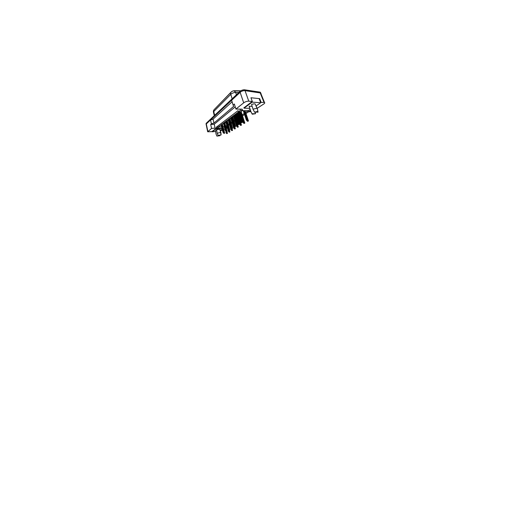 <?xml version="1.0" encoding="UTF-8"?>
<svg xmlns="http://www.w3.org/2000/svg" width="522" height="522" viewBox="0 0 522 522"><rect width="100%" height="100%" fill="white"/><g stroke="black" fill="none" stroke-linecap="round" stroke-linejoin="round"><path stroke-width="0.78" d="M215.103 128.125L215.318 129.071L217.204 128.895L218.353 128.06L216.447 128.229L211.893 131.622L207.684 131.785L211.56 128.445L215.103 128.125L214.216 124.243L235.233 106.88M221.941 128.118L217.72 128.516M222.522 130.428L220.284 130.715M225.021 129.384L223.853 130.03M227.396 127.831L226.32 128.536M224.434 127.1L224.356 128.21L224.714 128.177M238.658 111.806L218.124 127.107L221.615 126.807M223.005 126.689L224.303 126.578M218.353 128.06L218.124 127.107L216.225 127.27L238.071 110.618L238.437 111.806L240.59 111.806L242.58 110.357L240.407 110.331L238.437 111.806M260.602 102.39L264.465 102.423C265.026 102.762 264.758 103.31 263.649 104.08L257.137 108.341M242.58 110.357L242.188 109.17L235.905 109.052L243.696 102.841C244.89 101.855 247.369 101.04 248.772 101.17L252.289 101.438L243.924 107.845M250.11 109.444L248.257 110.716L242.162 110.657M227.005 126.344L225.778 126.454M248.616 111.76L245.973 113.548M244.537 114.514L242.515 115.884M241.125 116.817L240.622 117.156M237.941 118.977L237.288 119.414M234.946 120.993L234.169 121.522M232.14 122.892L231.253 123.492M229.497 124.68L228.512 125.345M225.719 126.22L226.776 125.495M228.277 124.458L229.249 123.786M230.998 122.585L231.879 121.978M233.902 120.589L234.672 120.06M237.001 118.461L237.647 118.018M240.316 116.178L240.818 115.832M242.195 114.886L244.205 113.502M245.627 112.524L248.257 110.716L248.635 111.819L250.841 111.61M235.905 109.052L234.352 104.008L233.106 105.092L231.644 100.257L240.14 92.322C241.249 91.239 243.637 90.43 245.027 90.658L260.654 93.001C261.072 93.262 261.091 93.653 260.706 94.188M206.431 124.536L206.301 123.916L210.536 119.969L213.074 119.146L232.107 101.79M259.251 98.945L259.669 98.645L261.033 102.097M259.669 98.645L250.945 97.764L252.289 101.438M233.106 105.092L233.699 106.371L213.968 123.048L213.074 119.146M213.968 123.048L211.397 123.871L210.536 119.969M211.397 123.871L210.692 124.484L211.56 128.445M240.825 90.795L234.417 90.73C233.125 90.789 232.049 91.206 231.187 91.996L214.366 109.398M226.176 127.968L227.246 127.257M216.447 128.229L216.225 127.27M240.407 110.331L240.022 109.131M210.692 124.484L214.216 124.243M224.741 122.474L225.772 121.717M227.24 120.628L228.192 119.923M229.895 118.657L230.757 118.018M232.727 116.556L233.478 115.995M235.748 114.311L236.375 113.848M228.134 119.792L227.2 120.484M230.698 117.887L229.856 118.514M233.419 115.864L232.681 116.406M236.309 113.711L235.703 114.161M225.719 121.587L224.799 122.272M250.443 110.605L248.635 111.819M227.24 127.244L226.013 127.355M207.847 131.407L206.301 123.916L240.153 92.309C241.262 91.226 243.657 90.417 245.046 90.645L260.184 92.844L260.954 93.751M230.887 92.414L214.248 109.522L231.05 92.192M238.887 92.427L235.67 92.433L234.15 90.841C233.047 90.88 232.12 91.239 231.37 91.918L231.148 92.094C230.633 92.609 230.509 93.353 230.783 94.332L213.752 111.532C213.576 110.703 213.739 110.031 214.248 109.522M240.688 90.88L234.3 90.841M206.281 123.936L206.183 123.329L239.879 91.494C240.981 90.41 243.363 89.595 244.759 89.836L259.891 92.107L260.674 92.994L260.374 92.257M223.377 123.192L225.667 131.133M226.228 132.334L227.39 133.169L227.024 133.482L226.046 131.635M226.398 132.229L226.294 131.825M227.024 133.482L227.448 133.404M226.013 132.464L226.809 133.606M226.763 133.632L225.843 132.568M227.063 133.456L226.926 132.993M223.377 132.079L224.649 133.188L224.199 133.267L223.377 132.079L221.498 124.595M223.547 131.968L221.667 124.471M224.199 133.267L224.649 133.188M223.945 133.43L222.992 132.32L221.295 124.745M223.162 132.216L223.984 133.404M222.992 132.32L221.132 124.869M224.245 133.24L224.101 132.764M218.052 135.361L221.1 134.957L218.052 135.361L217.178 133.254L219.677 132.634L220.91 132.732L221.1 134.957M216.049 134.056L215.469 130.637L216.708 130.507M219.906 135.694L216.891 136.105L219.906 135.694L219.873 135.12M216.891 136.105L216.036 134.023M222.026 128.438L215.912 129.025L212.186 131.792L215.599 131.42M220.199 130.428L222.183 129.071M212.115 131.459L212.186 131.792M217.178 133.254L216.591 129.828C217.844 129.339 219.638 129.123 219.892 129.417L220.923 132.751M254.527 112.139L257.268 111.545L258.077 112.139L254.527 112.139L253.02 109.163L256.543 108.354L257.3 108.511L257.972 111.682M249.333 106.84L249.151 106.247L252.152 106.371M250.899 111.578L249.151 106.247M255.519 113.718L252.263 114.22L251.989 113.757L255.519 113.718L255.18 112.139M251.989 113.757L250.527 110.834M259.121 98.606L260.746 102.749L252.165 102.142L244.035 108.171L249.77 108.322M251.989 101.66L252.165 102.142M256.08 105.933L260.746 102.749M243.885 107.715L244.035 108.171M253.02 109.163L251.571 104.498C253.183 103.885 254.397 103.708 255.219 103.976L257.052 108.419M226.006 121.639L228.44 130.983L229.217 132.183L229.863 131.994L229.471 130.246M229.491 132.02L228.342 129.626M228.669 130.846L228.662 130.03M229.921 131.949L229.262 132.157M229.217 132.183L228.264 131.094L225.785 121.763M228.851 130.728L229.856 131.688M229.536 131.994L229.399 131.518M228.519 119.362L231.102 127.897M228.656 119.825L231.018 129.41L231.814 130.644L232.544 130.402L232.042 128.569M232.544 130.402L231.859 130.617M232.101 130.474L231.259 129.26M231.814 130.644L230.828 129.528L228.205 119.969M231.448 129.143L232.473 130.108M232.153 130.448L232.016 129.952M231.109 117.43L234.215 127.459L231.533 117.117M231.253 117.92L233.752 127.74L234.574 129.012L235.331 128.758L234.763 126.748M235.331 128.758L234.626 128.986M234.88 128.83L234.006 127.583M234.574 129.012L233.549 127.864L230.77 118.07M234.215 127.459L235.246 128.438M234.933 128.803L234.796 128.295M233.856 115.382L237.151 125.665L234.058 115.231M234.006 115.897L236.662 125.965L237.51 127.277L238.3 127.016L237.569 124.536M234.443 115.551L233.954 115.714M238.3 127.016L237.562 127.244M237.836 127.087L236.929 125.795M237.51 127.277L236.446 126.096L233.497 116.054M237.151 125.665L238.202 126.657M237.895 127.055L237.758 126.526M225.83 130.52L227.077 131.407L226.685 131.746L225.83 130.52L223.847 122.846M226.013 130.402L224.016 122.716M226.685 131.746L227.142 131.668M226.404 131.916L225.419 130.781L223.625 123.009M225.602 130.663L226.45 131.883M225.419 130.781L223.455 123.14M226.731 131.714L226.581 131.218M228.44 128.862L229.713 129.756L229.321 130.122L228.44 128.862L226.333 120.993M228.636 128.738L226.515 120.856M229.321 130.122L229.784 130.05M229.027 130.304L228.003 129.136L226.098 121.163M228.199 129.012L229.073 130.272M228.003 129.136L225.915 121.3M229.367 130.095L229.223 129.58M232.127 128.399L231.213 127.094L228.975 119.023M231.213 127.094L229.171 118.872M232.603 128.327L231.814 128.595L232.603 128.327L229.824 118.39M231.814 128.595L230.75 127.394L228.727 119.205M230.959 127.264L232.251 129.926M230.75 127.394L228.532 119.349M231.422 126.963L232.518 127.994M232.179 128.366L232.029 127.838M236.779 113.209L240.283 123.747L236.995 113.046M236.459 113.444L236.61 113.744L236.244 113.607M236.942 113.744L239.761 124.066L240.635 125.43L241.458 125.15L240.427 121.763M237.693 113.378L236.884 113.542M241.458 125.15L240.694 125.397M240.988 125.221L240.048 123.89M240.635 125.43L239.533 124.21L236.394 113.907M240.283 123.747L241.353 124.758M241.047 125.189L240.91 124.641M243.382 121.854L244.714 122.729L244.831 123.159L244.355 123.231L243.382 121.854L240.185 111.806M243.63 121.704L240.479 111.806M244.355 123.231L244.831 123.159M243.983 123.453L242.828 122.194L239.826 111.806M243.076 122.044L244.042 123.414M242.828 122.194L239.546 111.806M244.42 123.192L244.283 122.624M246.952 119.675L248.315 120.556L248.446 121.032L247.963 121.097L246.952 119.675L243.976 110.677M247.219 119.512L244.289 110.677M247.963 121.097L248.446 121.032M247.558 121.339L246.358 120.04L243.585 110.671M246.619 119.884L247.624 121.3M246.358 120.04L243.278 110.671M248.028 121.058L247.891 120.465M234.176 125.215L235.507 126.122L235.122 126.559L234.176 125.215L231.794 116.921M234.398 125.071L232.003 116.765M235.122 126.559L235.605 126.487M233.902 125.391L234.841 126.729M234.789 126.768L233.686 125.528M235.174 126.526L235.03 125.972M237.347 123.205L238.711 124.112L238.822 124.523L238.326 124.595L237.347 123.205L234.802 114.683M237.582 123.048L235.024 114.514M238.326 124.595L238.822 124.523M237.967 124.81L236.818 123.538L234.522 114.892M237.053 123.388L238.025 124.778M236.818 123.538L234.3 115.055M238.384 124.556L238.234 123.982M240.74 121.045L242.136 121.965L242.26 122.416L241.758 122.487L240.74 121.045L238.019 112.282M240.994 120.882L238.254 112.106M241.758 122.487L242.26 122.416M241.373 122.722L240.172 121.404L237.719 112.504M240.427 121.248L241.438 122.683M240.172 121.404L237.477 112.687M241.823 122.442L241.673 121.848M263.982 102.319L259.891 92.107M248.772 101.17L245.027 90.658M243.696 102.841L240.14 92.322M236.42 94.756L235.67 92.433C233.712 92.531 232.081 93.164 230.783 94.332L232.146 98.802M214.653 115.329L213.752 111.532L213.518 112.445L214.046 112.785M206.183 123.329L206.307 123.91M239.879 91.494L240.153 92.309M244.759 89.836L245.046 90.645M226.874 133.599L226.737 133.071M227.272 132.999L226.959 131.792M227.161 132.966L226.868 131.844M224.055 133.391L223.925 132.869M224.48 132.777L222.261 124.027M224.343 132.732L222.157 124.099M229.328 132.151L229.178 131.57M229.732 131.511L229.393 130.265M229.634 131.492L229.302 130.272M231.931 130.611L231.755 129.978M232.336 129.945L231.957 128.575M234.822 128.941L234.724 128.608M234.698 128.98L234.495 128.281M235.102 128.275L234.639 126.657M235.037 128.268L234.554 126.598M237.764 127.198L237.647 126.813M237.634 127.237L237.406 126.474M238.045 126.507L237.419 124.393M237.999 126.5L237.334 124.275M226.528 131.877L226.378 131.303M226.953 131.224L224.61 122.278M226.829 131.192L224.519 122.344M229.151 130.265L228.982 129.639M229.576 129.58L227.096 120.419M229.471 129.554L227.018 120.478M231.944 128.549L231.748 127.857M232.375 127.825L229.745 118.448M232.283 127.812L229.68 118.501M240.903 125.345L240.766 124.902M240.766 125.391L240.512 124.543M241.184 124.621L240.205 121.456M241.157 124.614L237.686 113.378M244.25 123.368L244.087 122.853M244.113 123.407L243.813 122.468M244.537 122.605L240.981 111.525L244.531 122.605M247.839 121.248L247.643 120.654M247.702 121.293L247.35 120.243M248.146 120.451L244.89 110.684M235.05 126.683L234.946 126.304M234.92 126.722L234.698 125.959M235.357 125.959L232.564 116.347M235.285 125.952L232.512 116.386M238.241 124.725L238.11 124.288M238.104 124.771L237.849 123.916M238.541 123.962L235.572 114.109M238.495 123.962L235.533 114.135M241.66 122.631L241.497 122.122M241.516 122.677L241.216 121.724M238.795 111.806L241.94 121.828L238.815 111.806M264.465 102.423L260.654 93.001M207.652 131.648L206.157 124.36M240.583 90.945L234.574 90.913C233.314 90.763 232.173 91.154 231.148 92.094M214.131 109.646C213.733 110.129 213.283 110.69 213.433 112.086M206.04 123.773L206.125 124.177M213.518 112.445L214.281 115.682M224.878 122.076L224.741 122.494M227.39 133.169L227.018 131.753M224.59 132.96L222.32 123.982M221.08 134.937L219.892 129.417M250.031 109.189L250.514 110.86M251.702 113.189L250.808 111.551M257.92 111.656L257.3 108.511M255.219 103.976L257.189 108.459M227.683 119.982C227.853 120.693 227.853 120.693 227.683 119.982M225.484 121.626C226.039 123.968 225.791 122.931 225.484 121.626M227.077 131.407L224.669 122.226M229.713 129.756L227.168 120.367M244.714 122.729L241.086 111.447M248.315 120.556L245.014 110.684M235.507 126.122L232.649 116.282M238.711 124.112L235.663 114.037M242.136 121.965L238.945 111.806"/></g></svg>
